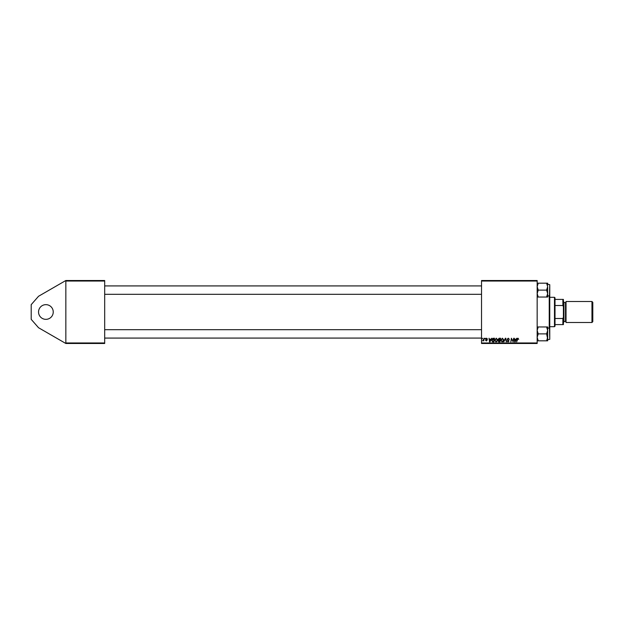 <?xml version="1.0" encoding="UTF-8"?>
<svg xmlns="http://www.w3.org/2000/svg" width="624" height="624" viewBox="0 0 624 624"><rect width="100%" height="100%" fill="white"/><g stroke="black" fill="none" stroke-linecap="round" stroke-linejoin="round"><path stroke-width="0.94" d="M45.895 304.652A7.348 7.348 0 0 0 38.548 312A7.348 7.348 0 0 0 45.895 319.348A7.348 7.348 0 0 0 53.243 312A7.348 7.348 0 0 0 45.895 304.652M481.533 280.511L537.163 280.511L537.163 281.034L481.533 281.034L481.533 280.511M490.831 339.245L491.696 338.239L489.988 341.921L489.52 341.921L489.021 338.239L489.528 339.245L490.831 339.245M498.085 339.386L499.145 338.239L500.612 338.239L499.996 341.921L498.545 341.858L498.085 339.386M517.998 338.192L518.716 339.339L517.975 338.621L516.641 341.921L517.093 339.222L517.998 338.192M513.006 340.486L513.786 338.239L513.154 341.921L511.703 338.801L510.806 341.921L511.423 338.239L512.889 341.359L513.006 340.486M507.156 339.277L508.303 338.192L509.441 339.44L508.279 338.621L507.53 339.238L509.059 340.993L508.03 341.968L506.961 340.821L508.045 341.539L508.677 341.016L507.156 339.277M503.716 341.921L505.323 338.239L505.814 338.239L506.376 341.921L505.502 338.77L503.716 341.921M500.807 340.33L502.406 338.192L503.669 339.784L503.162 341.414L502.078 341.968L500.807 340.33M481.533 342.966L537.163 342.966L537.163 343.489L481.533 343.489L481.533 281.034M537.163 342.966L537.163 281.034M515.978 339.245L516.844 338.239L515.135 341.921L514.667 341.921L514.16 338.239L514.667 339.245L515.978 339.245M494.699 340.33L496.298 338.192L497.562 339.784L497.055 341.414L495.971 341.968L494.699 340.33M492.827 338.333L494.504 338.239L493.888 341.921L492.5 341.866L491.696 340.415L492.827 338.333M486.58 338.192L487.492 339.152L486.564 338.528L486.065 338.941L487.157 340.205L486.361 340.961L485.488 340.15L486.377 340.626L486.775 340.259L485.683 338.972L486.58 338.192M484.832 338.77L485.3 338.239L484.832 338.77M482.251 338.77L482.726 338.239L482.251 338.77M483.616 339.308L484.201 338.239L483.748 340.915L483.46 340.361L482.578 340.868L483.616 339.308M65.84 280.511L104.684 280.511L104.684 281.034L65.84 281.034L65.84 280.511L38.548 296.267L31.2 304.652L31.2 319.348L38.548 327.733L65.84 343.489L65.84 281.034M65.84 342.966L104.684 342.966L104.684 281.034M104.684 342.966L104.684 343.489L65.84 343.489M502.866 341.125L503.287 339.768L502.382 338.621L501.189 340.369L502.086 341.539L502.866 341.125M515.26 340.766L515.767 339.674L514.722 339.674L514.956 341.515L515.26 340.766M499.684 341.484L499.871 340.345L498.631 340.493L498.42 341.008L499.684 341.484M499.949 339.916L500.159 338.676L499.067 338.692L498.467 339.394L499.949 339.916M496.759 341.125L497.18 339.768L496.275 338.621L495.082 340.369L495.979 341.539L496.759 341.125M490.113 340.766L490.62 339.674L489.583 339.674L489.809 341.515L490.113 340.766M493.576 341.484L494.052 338.676L492.071 340.439L492.539 341.429L493.576 341.484M549.76 285.386L549.76 337.974M549.237 328.115L549.237 295.885M537.163 297.04L538.239 297.04L537.163 293.576L538.239 290.113L537.163 286.65L538.239 283.187L537.163 283.187M546.593 297.04L547.661 297.04L547.661 293.576L546.593 297.04L538.239 297.04M538.239 290.113L546.593 290.113L547.661 293.576L547.661 295.885L549.448 295.885L549.76 284.653L547.661 284.341M537.459 284.872L538.239 283.187L546.593 283.187L547.661 286.65L546.593 290.113M547.661 285.113L547.661 283.187L546.593 283.187M547.661 293.576L547.661 286.65M547.661 340.813L547.661 337.35L546.593 340.813L547.661 340.813M537.163 340.813L546.593 340.813M538.239 340.813L537.163 337.35L538.239 333.887L546.593 333.887L547.661 338.887M538.239 333.887L537.163 330.424L538.239 326.96L546.593 326.96L547.661 330.424L546.593 333.887M538.239 326.96L537.163 326.96M547.661 339.659L549.76 339.347L549.448 328.115L547.661 328.115L547.661 330.424L547.661 326.96L546.593 326.96M547.661 337.35L547.661 330.424M549.76 339.347L549.76 338.614M554.486 326.695L554.486 297.305L555.009 297.827L555.009 326.173L554.486 326.695L549.76 326.695M554.486 297.305L549.76 297.305M563.41 324.597L562.879 324.597L562.879 318.49L563.41 317.249L563.41 324.597M555.009 324.597L562.879 324.597M555.009 299.403L563.41 299.403L563.41 317.249M555.009 318.49L562.879 318.49M563.41 306.751L562.879 305.51L562.879 299.403M555.009 305.51L562.879 305.51M592.8 302.344L592.8 321.656L591.958 322.499L591.958 301.501L592.8 302.344M563.41 301.501L563.932 302.024L563.932 321.976L563.41 322.499M591.958 322.499L566.03 322.499L566.03 301.501L591.958 301.501M563.932 321.446L565.508 321.446L565.508 302.554L566.03 302.024M481.533 285.917L104.684 285.917M481.533 294.31L104.684 294.31M104.684 338.083L481.533 338.083M104.684 329.69L481.533 329.69M565.508 321.446L566.03 321.976M563.932 302.554L565.508 302.554"/></g></svg>
